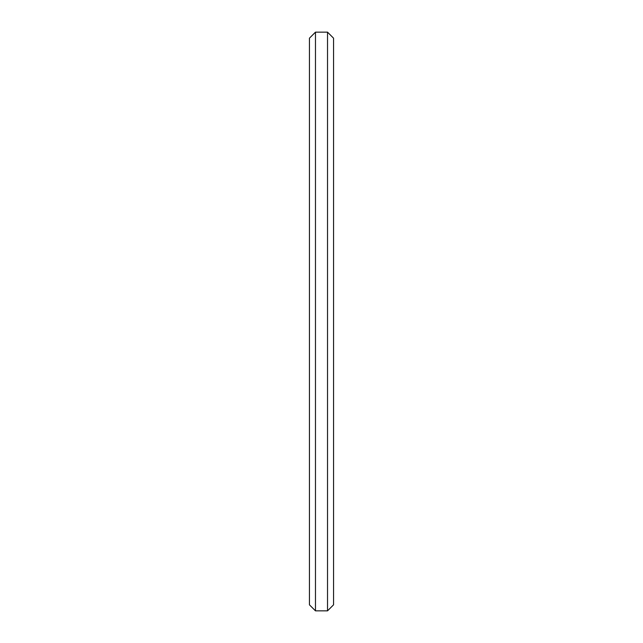 <?xml version="1.0" encoding="UTF-8"?>
<svg xmlns="http://www.w3.org/2000/svg" width="643" height="643" viewBox="0 0 643 643"><rect width="100%" height="100%" fill="white"/><g stroke="black" fill="none" stroke-linecap="round" stroke-linejoin="round"><path stroke-width="0.96" d="M315.472 610.85L315.472 32.15L327.528 32.15L327.528 610.85L315.472 610.85L309.444 604.822L309.444 38.178L315.472 32.15M327.528 610.85L333.556 604.822L333.556 38.178L327.528 32.15"/></g></svg>
